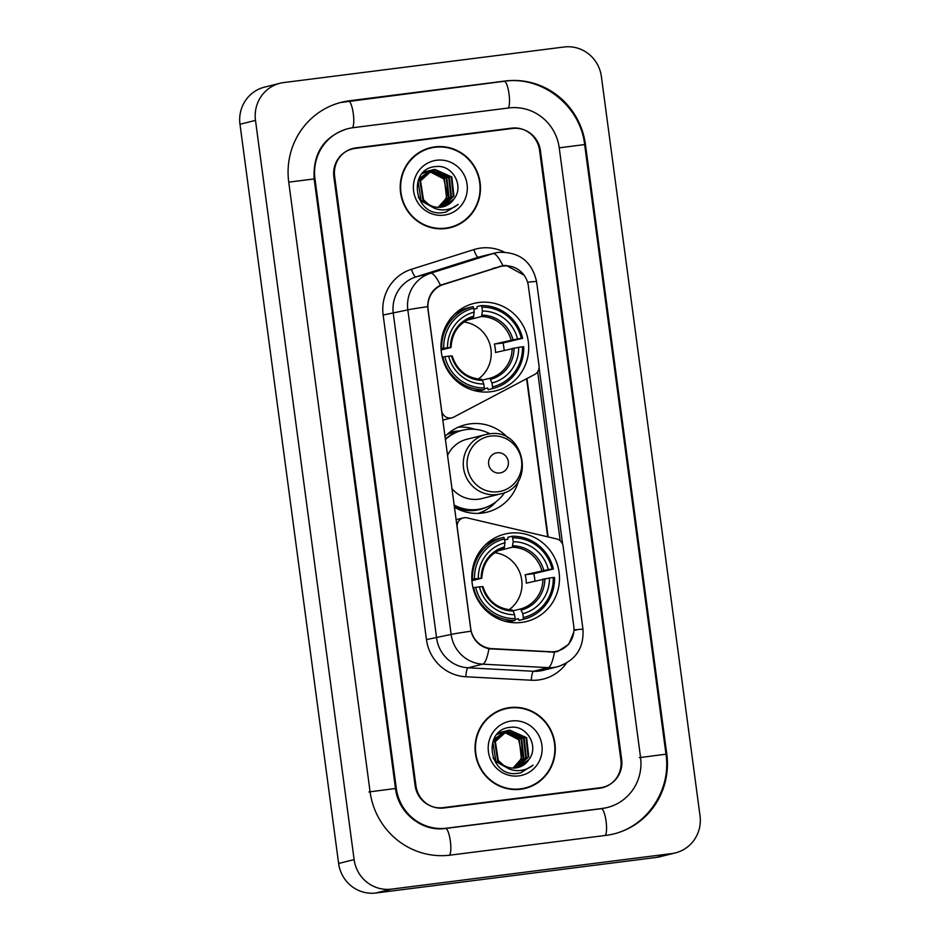 <?xml version="1.0" encoding="UTF-8"?>
<svg xmlns="http://www.w3.org/2000/svg" width="940" height="940" viewBox="0 0 940 940"><rect width="100%" height="100%" fill="white"/><g stroke="black" fill="none" stroke-linecap="round" stroke-linejoin="round"><path stroke-width="1.41" d="M428.123 309.213A22.948 22.302 76 0 1 443.422 284.514L499.41 266.843A22.948 22.302 76 0 1 500.679 266.478A22.948 22.302 76 0 1 503.206 266.008A22.948 22.302 76 0 1 528.362 285.936L539.031 365.86A8.495 8.26 -104 0 1 534.696 374.461L453.703 417.137A8.495 8.26 -104 0 1 441.647 410.615L427.923 309.26M509.68 533.168A45.038 43.769 76 0 0 504.721 534.108A45.038 43.769 76 0 0 472.609 585.867A45.038 43.769 76 0 0 521.582 622.421A45.038 43.769 76 0 0 526.541 621.493A45.038 43.769 76 0 0 558.654 569.722A45.038 43.769 76 0 0 509.68 533.168M478.895 302.48A45.038 43.769 76 0 0 473.948 303.409A45.038 43.769 76 0 0 441.823 355.179A45.038 43.769 76 0 0 490.809 391.733A45.038 43.769 76 0 0 495.756 390.793A45.038 43.769 76 0 0 527.88 339.035A45.038 43.769 76 0 0 478.895 302.48M448.862 432.929A41.207 40.056 -104 0 1 451.882 432.048A41.207 40.056 -104 0 1 456.405 431.202A41.207 40.056 -104 0 1 460.083 430.908M518.598 480.516A45.038 43.769 -104 0 1 487.108 512.147A45.038 43.769 -104 0 1 482.161 513.076A45.038 43.769 -104 0 1 454.326 507.118M444.914 436.536A45.038 43.769 -104 0 1 465.3 424.762A45.038 43.769 -104 0 1 470.247 423.834A45.038 43.769 -104 0 1 507.953 437.887M573.753 626.075L563.084 546.152A8.495 8.26 -104 0 0 556.633 538.926L467.145 517.87A8.495 8.26 -104 0 0 457.204 527.176L470.728 628.578A22.948 22.302 76 0 0 492.008 648.647L550.769 651.761A22.948 22.302 76 0 0 557.173 651.138A22.948 22.302 76 0 0 573.753 626.075M479.776 513.311A45.038 43.769 76 0 0 485.957 509.927M475.005 429.322A45.038 43.769 76 0 0 458.285 427.171M620.87 759.849L539.548 150.294A25.486 24.781 76 0 0 511.583 128.145L355.849 147.897A25.486 24.781 76 0 0 353.052 148.426A25.486 24.781 76 0 0 334.628 176.274L415.962 785.84A25.486 24.781 76 0 0 443.927 807.977L599.661 788.225A25.486 24.781 76 0 0 602.458 787.708A25.486 24.781 76 0 0 620.87 759.849M446.618 828.187L602.352 808.435A45.884 44.603 76 0 0 607.405 807.484A45.884 44.603 76 0 0 640.551 757.358L559.218 147.792A45.884 44.603 76 0 0 508.893 107.947L353.158 127.687A45.884 44.603 76 0 0 348.106 128.639A45.884 44.603 76 0 0 314.959 178.776L396.292 788.331A45.884 44.603 76 0 0 446.618 828.187L445.501 828.469M671.724 853.579A33.993 33.041 76 0 0 675.461 852.874A33.993 33.041 76 0 0 700.018 815.744L601.377 76.516A33.993 33.041 76 0 0 564.106 47L283.786 82.556A33.993 33.041 76 0 0 280.05 83.249A33.993 33.041 76 0 0 255.492 120.391L354.122 859.607A33.993 33.041 76 0 0 391.404 889.134L671.724 853.579L656.214 857.445A33.993 33.041 76 0 0 659.951 856.751L675.461 852.874M280.05 83.249L264.539 87.126A33.993 33.041 76 0 0 239.982 124.256L338.623 863.484A33.993 33.041 76 0 0 375.894 893L656.214 857.445M601.682 787.885A25.486 24.781 76 0 0 605.055 786.639M513.593 128.345A25.486 24.781 76 0 0 510.032 128.533L354.298 148.285A25.486 24.781 76 0 0 352.277 148.626M605.948 835.378A73.073 71.029 76 0 0 613.985 833.874A73.073 71.029 76 0 0 666.777 754.033L585.444 144.466A73.073 71.029 76 0 0 505.297 81.005L349.562 100.756A73.073 71.029 76 0 0 341.526 102.26A73.073 71.029 76 0 0 288.733 182.101L370.066 791.656A73.073 71.029 76 0 0 450.213 855.13L605.948 835.378M434.903 146.863A41.207 40.056 76 0 0 430.367 147.709A41.207 40.056 76 0 0 400.969 195.085A41.207 40.056 76 0 0 445.795 228.538A41.207 40.056 76 0 0 450.331 227.68A41.207 40.056 76 0 0 479.717 180.316A41.207 40.056 76 0 0 434.903 146.863M439.967 146.981A41.207 40.056 76 0 0 433.352 147.251A41.207 40.056 76 0 0 429.592 147.921M509.715 707.597A41.207 40.056 76 0 0 505.18 708.443A41.207 40.056 76 0 0 475.793 755.819A41.207 40.056 76 0 0 520.607 789.259A41.207 40.056 76 0 0 525.143 788.413A41.207 40.056 76 0 0 554.541 741.049A41.207 40.056 76 0 0 509.715 707.597M514.779 707.714A41.207 40.056 76 0 0 508.164 707.985A41.207 40.056 76 0 0 504.404 708.643M573.753 632.279L568.735 644.311L557.796 651.408L554.436 652.102L488.929 648.788C479.741 646.544 473.76 640.692 470.999 631.21L427.7 306.652C427.865 296.793 432.095 289.637 440.413 285.208L502.912 265.644L506.308 265.456L524.332 275.291M499.387 266.396L504.404 265.938M598.874 788.096A25.486 24.781 76 0 0 601.67 787.567A25.486 24.781 76 0 1 598.874 788.096L441.495 808.048L600.425 787.708A25.486 24.781 76 0 0 603.221 787.18A25.486 24.781 76 0 0 621.634 759.332L540.418 150.6A25.486 24.781 76 0 0 512.465 128.463L355.085 148.426A25.486 24.781 76 0 0 352.288 148.955A25.486 24.781 76 0 0 333.865 176.802L415.092 785.523A25.486 24.781 76 0 0 443.046 807.66L600.425 787.708M440.366 808.165A25.486 24.781 76 0 0 441.495 808.048A25.486 24.781 76 0 1 440.366 808.165M350.738 149.343A25.486 24.781 76 0 0 348.904 149.871A25.486 24.781 76 0 1 350.738 149.343L352.288 148.955M557.796 651.408L557.067 651.608M539.078 367.704L562.649 544.354M537.645 371.805L560.193 540.747M524.367 788.601A41.207 40.056 76 0 0 533.967 784.548M449.555 227.868A41.207 40.056 76 0 0 459.155 223.814M439.168 228.808A40.784 39.645 76 0 0 444.185 228.502A40.784 39.645 76 0 0 448.674 227.656L450.225 227.268A40.784 39.645 76 0 0 479.318 180.386A40.784 39.645 76 0 0 434.95 147.286A40.784 39.645 76 0 0 430.461 148.132A40.784 39.645 76 0 0 401.38 195.003A40.784 39.645 76 0 0 445.736 228.114A40.784 39.645 76 0 0 450.225 227.268M423.411 172.267L427.348 171.339M426.701 171.35L427.641 171.221M423.529 172.161L425.456 171.621M425.15 171.703L426.079 171.503M422.048 173.712L428.852 170.798M429.157 170.739L430.109 170.598M422.577 173.113L427.923 170.998M427.606 171.08L428.546 170.892M428.863 170.845L429.815 170.728M433.316 207.681L421.038 200.385L418.089 181.455L431.307 170.187M431.625 170.128L449.355 177.589L451.482 196.719L440.743 207.235M433.963 207.987L420.415 200.537L418.3 197.165M418.688 179.035L430.379 170.387M430.073 170.469L431.002 170.281M431.319 170.222L448.744 177.742L450.871 196.871L440.425 207.27M454.067 198.88C464.63 185.638 451.999 164.347 436.101 166.556C407.49 167.966 413.353 215.636 441.659 212.804L445.807 212.158L458.227 204.403C453.456 208.198 448.039 210.031 441.976 209.89C436.806 209.667 432.294 207.799 428.452 204.274A19.211 18.671 76 0 0 454.067 198.88L442.916 206.859M428.452 204.274L423.494 199.762L420.544 180.833L432.846 169.776L434.914 169.388L451.823 176.967L453.95 196.108L441.988 207.047M430.097 205.672L422.882 199.926L419.933 180.985L432.846 169.776M432.529 169.858L434.292 169.541L451.2 177.12L453.327 196.26L441.683 207.106M427.97 171.186L428.934 171.115M429.251 171.104L444.432 178.812L446.559 197.952L438.181 207.352M438.04 207.352A19.211 18.671 76 0 0 447.17 193.981L443.821 178.964L428.969 171.256M427.665 171.303L428.64 171.256M430.426 170.563L446.899 178.201L449.026 197.341L439.474 207.341M430.132 170.692L446.277 178.353L448.404 197.494L439.156 207.352M436.677 160.246A27.706 26.931 76 0 0 413.623 191.09A27.706 26.931 76 0 0 444.009 215.154A27.706 26.931 76 0 0 467.074 184.311A27.706 26.931 76 0 0 436.677 160.246M430.461 148.132L428.91 148.508A40.784 39.645 76 0 0 419.992 151.963M458.227 204.403L445.595 212.205M513.992 789.541A40.784 39.645 76 0 0 519.009 789.236A40.784 39.645 76 0 0 523.486 788.39L525.037 788.002A40.784 39.645 76 0 0 554.13 741.12A40.784 39.645 76 0 0 509.774 708.02A40.784 39.645 76 0 0 505.285 708.854A40.784 39.645 76 0 0 476.192 755.736A40.784 39.645 76 0 0 520.56 788.848A40.784 39.645 76 0 0 525.037 788.002M498.224 733L501.208 732.143M501.514 732.084L502.465 731.955M498.341 732.883L500.268 732.354M499.963 732.425L500.903 732.236M501.22 732.19L502.172 732.072M496.861 734.445L504.627 731.449M503.981 731.473L504.921 731.332M497.401 733.846L502.736 731.731M502.43 731.814L503.358 731.625M508.129 768.403L495.85 761.118L492.901 742.189L506.131 730.909M506.437 730.862L524.179 738.323L526.306 757.452L515.567 767.968M508.787 768.72L495.239 761.271L493.124 757.899M493.5 739.768L505.203 731.12M504.886 731.202L505.826 731.014M506.143 730.956L523.557 738.476L525.683 757.605L515.249 768.004M528.891 759.602C539.442 746.372 526.823 725.081 510.925 727.29C482.314 728.7 488.166 776.37 516.471 773.538L520.619 772.891L533.051 765.136C528.28 768.932 522.863 770.753 516.8 770.624C511.63 770.4 507.118 768.52 503.264 765.007A19.211 18.671 76 0 0 528.891 759.602L517.729 767.592M503.264 765.007L498.318 760.495L495.368 741.566L507.659 730.509L509.727 730.121L526.635 737.7L528.762 756.841L516.812 767.78M504.909 766.394L497.695 760.648L494.746 741.719L507.659 730.509M507.353 730.58L509.116 730.274L526.024 737.853L528.151 756.994L516.495 767.839M502.782 731.919L503.746 731.849M504.075 731.837L519.256 739.545L521.383 758.686L513.005 768.086M512.864 768.086A19.211 18.671 76 0 0 521.982 754.714L518.633 739.698L503.781 731.978M502.489 732.037L503.452 731.99M505.25 731.297L521.712 738.934L523.839 758.063L514.298 768.074M504.945 731.426L521.101 739.087L523.228 758.216L513.969 768.086M511.501 720.98A27.706 26.931 76 0 0 488.436 751.824A27.706 26.931 76 0 0 518.821 775.888A27.706 26.931 76 0 0 541.887 745.044A27.706 26.931 76 0 0 511.501 720.98M505.285 708.854L503.734 709.242A40.784 39.645 76 0 0 494.804 712.696M533.051 765.136L520.419 772.939M441.06 348.716L443.751 348.247A40.444 39.316 76 0 1 473.69 308.203L474.207 312.103A36.543 35.508 76 0 0 447.534 347.765L450.93 347.53L441.13 349.974M473.831 309.26L477.05 308.461L477.12 306.605L481.268 305.571L481.891 307.169A40.444 39.316 76 0 1 521.347 338.412L522.605 338.294A42.147 40.961 76 0 0 481.268 305.571M522.605 338.294L503.041 342.971L494.37 344.064L517.552 338.894A36.543 35.508 76 0 0 482.408 311.058L481.891 307.169M504.122 350.338A40.361 39.233 76 0 0 503.041 342.971M487.66 387.997L484.241 388.855L487.66 387.997L488.213 389.701A42.147 40.961 76 0 0 488.777 389.56L492.924 388.526A42.147 40.961 76 0 0 523.733 346.719L522.464 346.825A40.444 39.316 76 0 1 492.525 386.88L492.36 388.666A42.147 40.961 76 0 0 492.924 388.526M476.897 390.688L475.781 390.97M473.361 390.335A42.147 40.961 76 0 0 480.011 390.735L484.159 389.701L484.323 387.914A40.444 39.316 76 0 1 444.867 356.671L442.834 356.977A42.147 40.961 76 0 0 484.159 389.701M473.69 308.203L473.079 306.605A42.147 40.961 76 0 0 472.514 306.745L468.367 307.779A42.147 40.961 76 0 0 454.396 314.348M492.36 388.666L488.213 389.701M442.834 356.977L442.247 357.13M472.514 306.745A42.147 40.961 76 0 0 441.706 348.552M492.525 386.88L492.008 382.98A36.543 35.508 76 0 0 518.668 347.306L522.464 346.825M444.867 356.671L448.662 356.19A36.543 35.508 76 0 0 483.806 384.014L484.323 387.914M447.534 347.765L443.751 348.247M518.668 347.306L495.498 352.488A31.443 30.562 -104 0 0 494.37 344.064M482.314 380.136L489.764 378.279L492.008 382.98M483.806 384.014L482.408 380.395A32.689 31.772 76 0 1 451.529 355.931L448.662 356.19M451.047 347.495C451.952 332.231 459.378 322.255 473.325 317.579L474.207 312.103M482.408 380.395L481.621 379.314C466.875 378.256 457.063 370.466 452.163 355.907M473.842 316.169A32.689 31.772 76 0 0 450.401 347.518L450.93 347.53M521.347 338.412L517.552 338.894M482.408 311.058L481.527 316.545L466.839 320.211M478.225 379.067A31.443 30.562 76 0 0 490.269 345.755A31.443 30.562 76 0 0 463.984 322.009M471.833 579.416L474.524 578.946A40.444 39.316 76 0 1 504.474 538.902L504.991 542.791A36.543 35.508 76 0 0 478.319 578.464L481.715 578.229L471.915 580.673M504.615 539.96L507.835 539.149L507.906 537.292L512.053 536.258L512.664 537.856A40.444 39.316 76 0 1 552.121 569.1L553.39 568.994A42.147 40.961 76 0 0 512.053 536.258M553.39 568.994L533.814 573.659L525.154 574.763L548.326 569.581A36.543 35.508 76 0 0 513.193 541.757L512.664 537.856M534.895 581.026A40.361 39.233 76 0 0 533.814 573.659M523.145 619.354A42.147 40.961 76 0 0 523.709 619.225A42.147 40.961 76 0 0 554.506 577.407L553.249 577.524A40.444 39.316 76 0 1 523.298 617.568L523.145 619.354L518.998 620.388L518.445 618.696L515.026 619.542M507.682 621.375L506.566 621.657L507.682 621.375M518.998 620.388A42.147 40.961 76 0 0 519.562 620.259L523.709 619.225M504.146 621.023A42.147 40.961 76 0 0 510.796 621.434L514.944 620.4L515.108 618.602A40.444 39.316 76 0 1 475.652 587.359L473.619 587.664A42.147 40.961 76 0 0 514.944 620.4M504.474 538.902L503.852 537.304A42.147 40.961 76 0 0 503.288 537.433L499.14 538.479A42.147 40.961 76 0 0 485.181 545.036M473.619 587.664L473.02 587.817M503.288 537.433A42.147 40.961 76 0 0 472.491 579.252M523.298 617.568L522.781 613.667A36.543 35.508 76 0 0 549.454 578.006L553.249 577.524M475.652 587.359L479.447 586.877A36.543 35.508 76 0 0 514.591 614.713L515.108 618.602M478.319 578.464L474.524 578.946M549.454 578.006L526.271 583.176A31.443 30.562 -104 0 0 525.154 574.763M513.087 610.824L520.537 608.967L522.781 613.667M514.591 614.713L513.193 611.082A32.689 31.772 76 0 1 482.314 586.63L479.447 586.877M481.821 578.182C482.737 562.919 490.163 552.955 504.11 548.279L504.991 542.791M513.193 611.082L512.406 610.001C497.66 608.956 487.848 601.154 482.949 586.595M504.627 546.857A32.689 31.772 76 0 0 481.186 578.206L481.715 578.229M552.121 569.1L548.326 569.581M513.193 541.757L512.3 547.233L497.624 550.899M509.01 609.766A31.443 30.562 76 0 0 521.042 576.443A31.443 30.562 76 0 0 494.757 552.697M499.845 472.985A10.199 9.905 76 0 0 508.329 461.634A10.199 9.905 76 0 0 497.154 452.786A10.199 9.905 76 0 0 488.659 464.137A10.199 9.905 76 0 0 499.845 472.985M451.835 488.436A30.585 29.728 76 0 0 478.507 499.199A30.585 29.728 76 0 0 481.868 498.564L500.444 493.923C536.305 486.967 524.99 427.418 489.047 433.928L485.628 434.574A30.585 29.728 76 0 0 463.82 469.73A30.585 29.728 76 0 0 497.084 494.558A30.585 29.728 76 0 0 500.444 493.923M454.044 504.991A40.361 39.233 76 0 0 477.473 509.457A40.361 39.233 76 0 0 481.903 508.622A40.361 39.233 76 0 0 504.651 492.537M489.998 433.822A40.361 39.233 76 0 0 466.792 429.474A40.361 39.233 76 0 0 462.363 430.309A40.361 39.233 76 0 0 445.325 439.638M454.126 505.638A40.361 39.233 76 0 0 476.697 509.656A40.361 39.233 76 0 0 481.127 508.822L481.903 508.622M456.629 432.106A40.361 39.233 76 0 0 455.935 432.189A40.361 39.233 76 0 0 451.505 433.023A40.361 39.233 76 0 0 447.146 434.386M462.363 430.309L461.587 430.497A40.361 39.233 76 0 0 445.266 439.18M489 433.939A30.585 29.728 76 0 0 485.628 434.574L467.051 439.203A30.585 29.728 76 0 0 447.452 455.63M496.32 501.549A44.18 42.946 -104 0 1 478.166 513.393M499.41 266.843L492.478 268.57M443.422 284.514L440.179 285.313M492.008 648.647L490.48 649.023M550.769 651.761L549.101 652.172M504.134 81.287A13.595 3.173 82.8 0 1 504.216 81.275C542.016 75.494 580.473 105.915 584.645 144.619L665.978 754.186L639.388 757.652M605.137 835.484A13.595 3.173 -97.2 0 0 606.089 821.419A13.595 3.173 -97.2 0 0 601.271 808.706A13.595 3.173 -97.2 0 0 601.189 808.729M449.05 855.423A13.595 3.173 -97.2 0 0 450.354 841.171A13.595 3.173 -97.2 0 0 445.548 828.457A13.595 3.173 -97.2 0 0 445.454 828.481M368.903 791.95L395.493 788.495L314.16 178.929L314.959 178.776M288.745 182.149L314.16 178.929C312.856 153.338 323.783 136.676 346.942 128.933M348.399 101.038A13.595 3.173 82.8 0 1 348.481 101.027A13.595 3.173 82.8 0 1 353.299 113.74A13.595 3.173 82.8 0 1 352.336 127.805M340.362 102.554L504.216 81.275A13.595 3.173 82.8 0 1 509.034 93.988A13.595 3.173 82.8 0 1 508.082 108.041M585.444 144.466L559.218 147.839M375.894 893L391.404 889.134M338.623 863.484L354.122 859.607M239.982 124.256L255.492 120.391M354.298 148.285L355.849 147.897M510.032 128.533L511.583 128.145M665.978 754.232L666.777 754.033M348.446 101.027L349.562 100.756M504.169 81.275L505.297 81.005M606.241 807.777L602.352 808.435M395.493 788.531L396.292 788.331M566.468 663.135A42.488 41.29 -104 0 1 538.538 679.973A42.488 41.29 -104 0 1 531.335 680.231L465.852 676.765A42.488 41.29 -104 0 1 426.454 639.6L383.156 315.029A42.488 41.29 -104 0 1 411.485 269.287L473.878 249.594A42.488 41.29 -104 0 1 504.263 252.084M554.436 652.102A29.739 6.698 93 0 1 548.126 667.647L533.591 671.277A33.993 33.041 76 0 0 539.348 671.066A33.993 33.041 76 0 0 543.085 670.361L557.631 666.73A33.993 33.041 -104 0 1 553.895 667.435A33.993 33.041 -104 0 1 548.126 667.647L482.655 664.169A33.993 33.041 -104 0 1 451.13 634.441L407.831 309.883A29.739 0.799 -7.6 0 1 427.7 306.652M383.156 315.029L407.831 309.883A33.993 33.041 -104 0 1 430.497 273.282L492.877 253.589A33.993 33.041 -104 0 1 494.769 253.06L480.234 256.691A33.993 33.041 76 0 0 478.343 257.219L415.95 276.912A33.993 33.041 76 0 0 393.284 313.514L436.595 638.072A33.993 33.041 76 0 0 468.108 667.8L533.591 671.277A8.495 1.915 -87 0 0 531.335 680.231M502.865 265.656A29.739 6.98 72.5 0 0 492.877 253.589L478.343 257.219A8.495 1.998 -107.5 0 1 473.878 249.594M573.952 629.929A29.739 0.799 -7.6 0 1 582.976 629.307L536.576 281.589A29.739 0.799 172.4 0 0 527.563 282.2M470.999 631.21A29.739 0.799 172.4 0 0 451.13 634.441L426.454 639.6M488.929 648.788A29.739 6.698 93 0 1 482.655 664.169L468.108 667.8A8.495 1.915 -87 0 0 465.852 676.765M411.485 269.287A8.495 1.998 -107.5 0 0 415.95 276.912L430.497 273.282A29.739 6.98 72.5 0 1 440.413 285.208M573.941 630.235A22.948 0.623 -7.6 0 1 576.232 630.2M443.046 807.66L441.495 808.048M548.126 536.916L526.988 378.514M490.61 379.349A32.689 31.772 76 0 0 514.051 348M489.764 378.279A31.443 30.562 76 0 0 512.147 348.329M512.923 339.587A32.689 31.772 76 0 0 482.044 315.135M511.031 339.916A31.443 30.562 76 0 0 481.527 316.545M521.394 610.036A32.689 31.772 76 0 0 544.824 578.699M520.537 608.967A31.443 30.562 76 0 0 542.932 579.016M543.708 570.274A32.689 31.772 76 0 0 512.817 545.823M541.804 570.604A31.443 30.562 76 0 0 512.3 547.233M498.13 491.749A28.106 27.319 76 0 0 521.524 460.471A28.106 27.319 76 0 0 490.692 436.066A28.106 27.319 76 0 0 467.309 467.345A28.106 27.319 76 0 0 498.13 491.749M454.678 507.318A40.737 39.598 76 0 0 475.264 510.385A40.737 39.598 76 0 0 487.085 506.93M500.679 266.478L493.101 268.37M557.173 651.138L552.732 652.254M456.006 519.714L463.338 517.881M442.716 420.121L451.905 417.83M601.271 808.706L445.548 828.457C422.436 832.088 398.172 813.124 395.493 788.495M612.821 834.156C647.237 826.366 671.489 789.706 665.978 754.186M536.576 281.589C531.946 261.508 519.327 251.756 498.694 252.32L494.769 253.06M557.631 666.73C575.55 660.644 583.999 648.165 582.976 629.307M603.221 787.18L601.67 787.567M547.679 536.811L526.588 378.726M475.793 390.97L476.909 390.688M456.241 312.644L457.357 312.374M515.026 619.554L518.445 618.696M487.014 543.344L488.13 543.062"/></g></svg>
